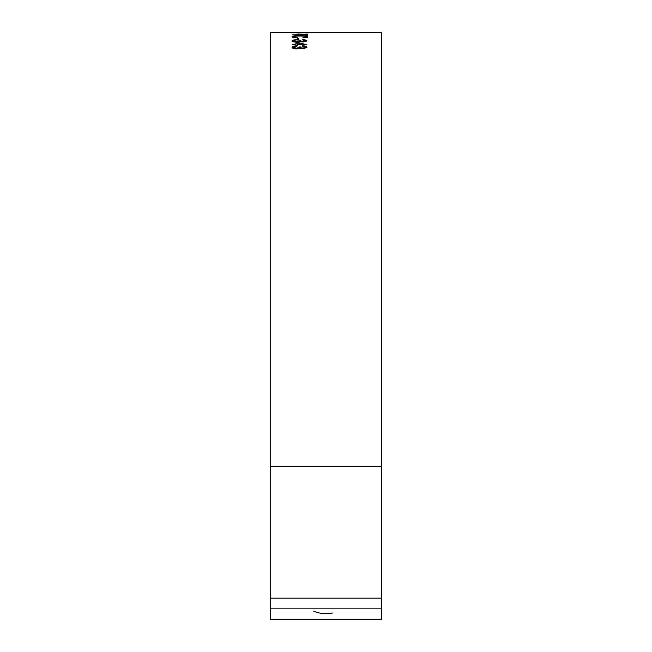 <?xml version="1.0" encoding="UTF-8"?>
<svg xmlns="http://www.w3.org/2000/svg" width="652" height="652" viewBox="0 0 652 652"><rect width="100%" height="100%" fill="white"/><g stroke="black" fill="none" stroke-linecap="round" stroke-linejoin="round"><path stroke-width="0.98" d="M332.39 613.035A31.394 31.394 0 0 1 313.702 611.177M302.993 32.6L270.596 32.6L270.596 619.229L381.404 619.229L381.404 32.6L305.283 32.608M326.293 619.229L325.707 619.229M297.809 42.983L297.809 42.502L306.896 44.727L297.614 44.727L297.614 44.23L304.019 44.23L297.614 42.942L297.614 44.23M304.019 44.727L304.019 44.23M304.019 44.442L305.429 44.727M295.926 43.211L297.809 43.211M297.614 44.727L297.614 45.355L295.926 45.355L295.926 42.502L297.809 42.502M295.926 44.727L292.544 44.727L292.544 44.23L295.926 44.23M297.402 40.074L297.402 39.047L298.877 39.047L298.877 40.074M298.877 39.348L297.402 39.348L297.402 38.321L298.877 38.321L298.877 39.348M305.633 34.792L307.312 34.792M307.312 35.518L305.633 35.518L305.633 34.059L307.312 34.059L307.312 35.518M305.633 34.849L292.544 34.849L305.633 34.613M293.726 32.624L298.64 32.608M298.926 32.999L292.088 32.771L297.222 32.624L307.532 32.763L298.926 32.999M292.406 37.156L293.775 36.789L293.783 37.555M305.845 37.539L305.853 36.773C305.666 36.284 303.604 36.031 299.684 36.015C295.975 36.031 294.011 36.292 293.775 36.781L297.948 37.946C294.044 37.759 292.088 37.368 292.088 36.781C292.357 36.088 294.916 35.73 299.79 35.713L305.209 35.966L307.532 36.789C307.491 37.294 305.894 37.661 302.748 37.889L305.853 36.773M305.209 36.691L307.532 37.514M305.234 40.693L306.733 41.223M305.12 41.818L305.266 40.807L302.243 39.788C305.307 39.805 306.864 40.155 306.896 40.84L306.905 40.88M299.121 41.337L300.662 41.337L301.037 41.964M298.958 41.883L299.121 40.62L303.098 41.483L305.266 40.807M306.896 40.921L302.993 41.972L299.977 41.516L296.538 42.087C293.742 42.021 292.251 41.606 292.08 40.823L293.131 40.065L296.709 39.723L293.685 40.742L293.905 41.867M292.08 41.541L293.702 40.652M300.662 41.337L300.662 40.62M293.685 40.742L296.57 41.606L299.121 40.831M304.9 46.765L306.815 47.661M304.492 48.68L305.266 47.229L302.243 46.398L302.243 45.868C305.307 45.893 306.864 46.365 306.896 47.278L306.905 47.335M299.121 47.686L300.662 47.686L301.2 48.598M298.249 48.81L299.121 47.963L299.121 46.985L300.662 46.985L301.037 47.816L303.098 48.134L305.266 47.229M306.896 47.384L302.993 48.77L299.977 48.166L296.538 48.916C293.742 48.843 292.251 48.289 292.08 47.254L293.131 46.243L296.709 45.779L296.709 46.308L293.685 47.148L294.671 48.786M292.08 47.955L294.101 46.683M300.662 47.686L300.662 46.985M293.685 47.148L296.57 48.289L299.121 47.262M305.209 36.39L305.209 35.966M303.098 41.972L303.098 41.483M301.037 41.809L301.037 41.247M296.57 42.087L296.57 41.606M293.131 40.783L293.131 40.065M303.098 48.77L303.098 48.134M301.037 48.517L301.037 47.816M296.57 48.916L296.57 48.289M293.131 46.944L293.131 46.243M270.596 466.547L381.404 466.547M270.596 598.169L381.404 598.169M270.596 608.153L381.404 608.153"/></g></svg>
